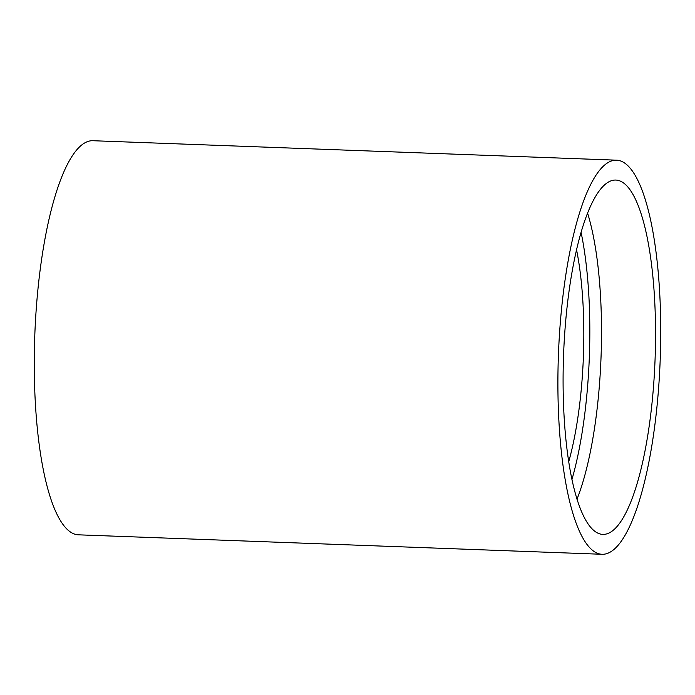 <?xml version="1.0" encoding="UTF-8"?>
<svg xmlns="http://www.w3.org/2000/svg" width="695" height="695" viewBox="0 0 695 695"><rect width="100%" height="100%" fill="white"/><g stroke="black" fill="none" stroke-linecap="round" stroke-linejoin="round"><path stroke-width="1.04" d="M568.692 461.845A155.506 40.188 92.1 0 0 582.149 378.818A155.506 40.188 92.1 0 0 576.572 249.887M571.924 479.576A178.528 46.131 92.1 0 0 587.909 382.38A178.528 46.131 92.1 0 0 581.098 232.434M653.656 384.639A177.277 45.809 92.1 0 0 615.9 180.066A177.277 45.809 92.1 0 0 564.974 329.812A177.277 45.809 92.1 0 0 602.73 534.385A177.277 45.809 92.1 0 0 653.656 384.639M576.98 499.227A177.277 45.809 92.1 0 0 599.611 382.632A177.277 45.809 92.1 0 0 587.605 213.217M616.639 160.18L93.008 140.72A197.189 50.952 92.1 0 0 36.366 307.286A197.189 50.952 92.1 0 0 78.361 534.82L601.992 554.28A197.189 50.952 92.1 0 0 658.634 387.714A197.189 50.952 92.1 0 0 616.639 160.18A197.189 50.952 92.1 0 0 559.996 326.737A197.189 50.952 92.1 0 0 601.992 554.28"/></g></svg>

